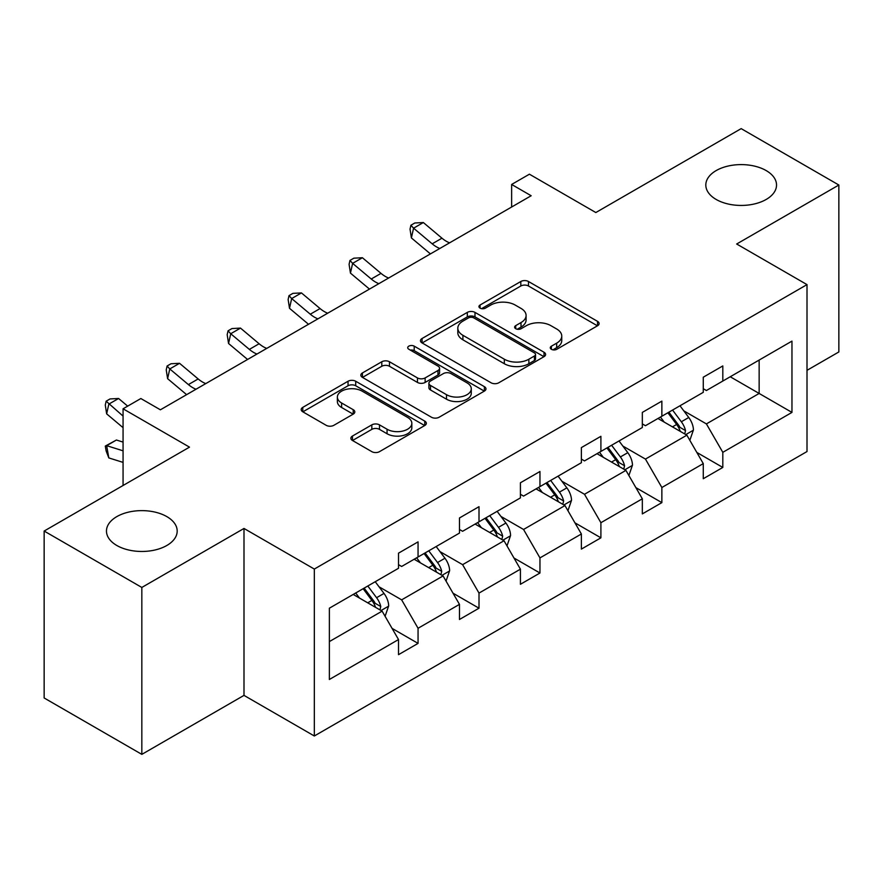 <?xml version="1.0" encoding="UTF-8"?>
<svg xmlns="http://www.w3.org/2000/svg" width="883" height="883" viewBox="0 0 883 883"><rect width="100%" height="100%" fill="white"/><g stroke="black" fill="none" stroke-linecap="round" stroke-linejoin="round"><path stroke-width="1.32" d="M166.832 516.61A35.364 20.419 0 0 0 128.289 512.184A35.364 20.419 0 0 0 106.468 531.047A35.364 20.419 0 0 0 116.821 545.484A35.364 20.419 0 0 0 155.364 549.91A35.364 20.419 0 0 0 177.185 531.047A35.364 20.419 0 0 0 166.832 516.61M766.179 170.585A35.364 20.419 0 0 0 727.636 166.159A35.364 20.419 0 0 0 705.815 185.022A35.364 20.419 0 0 0 716.168 199.459A35.364 20.419 0 0 0 754.711 203.885A35.364 20.419 0 0 0 776.532 185.022A35.364 20.419 0 0 0 766.179 170.585M551.4 349.304A3.797 2.196 0 0 0 556.765 349.304L597.515 325.783A5.419 3.135 0 0 0 599.104 323.564A5.419 3.135 0 0 0 597.515 321.346L528.487 281.5A5.419 3.135 0 0 0 520.815 281.5L480.065 305.021A3.797 2.196 0 0 0 478.95 306.567A3.797 2.196 0 0 0 480.065 308.123A3.797 2.196 0 0 0 485.44 308.123L490.705 305.076A17.351 10.022 0 0 1 515.253 305.076L521.003 308.399A17.351 10.022 0 0 1 526.091 315.485A17.351 10.022 0 0 1 521.003 322.571L515.738 325.617A3.797 2.196 0 0 0 514.623 327.163A3.797 2.196 0 0 0 515.738 328.708A3.797 2.196 0 0 0 521.102 328.708L526.378 325.672A17.351 10.022 0 0 1 550.915 325.672L556.676 328.995A17.351 10.022 0 0 1 561.754 336.07A17.351 10.022 0 0 1 556.676 343.156L551.4 346.202A3.797 2.196 0 0 0 550.286 347.759A3.797 2.196 0 0 0 551.4 349.304L551.4 346.202M807.007 370.33L838.85 351.953L838.85 185.022L741.168 128.631L595.826 212.538L529.414 174.194L511.632 184.459L511.632 207.019M141.832 754.369L243.995 695.385L243.995 528.453L141.832 587.449L141.832 754.369L44.15 697.978L44.15 531.047L189.492 447.14L123.068 408.796L123.068 485.484M141.832 587.449L44.15 531.047M352.46 436.047A5.419 3.135 0 0 0 350.871 438.255A5.419 3.135 0 0 0 352.46 440.474L371.82 451.654A5.419 3.135 0 0 0 379.491 451.654L424.745 425.529A5.419 3.135 0 0 0 426.334 423.31A5.419 3.135 0 0 0 424.745 421.103L355.717 381.246A5.419 3.135 0 0 0 348.045 381.246L302.792 407.372A5.419 3.135 0 0 0 301.202 409.591A5.419 3.135 0 0 0 302.792 411.798L326.18 425.308A5.419 3.135 0 0 0 333.851 425.308L353.222 414.127A5.419 3.135 0 0 0 354.811 411.908A5.419 3.135 0 0 0 353.222 409.701L341.622 403.001A14.503 8.377 0 0 1 337.372 397.074A14.503 8.377 0 0 1 346.324 389.337A14.503 8.377 0 0 1 362.14 391.147L407.582 417.394A14.503 8.377 0 0 1 411.831 423.31A14.503 8.377 0 0 1 402.88 431.047A14.503 8.377 0 0 1 387.063 429.237L379.491 424.866A5.419 3.135 0 0 0 371.82 424.866L352.46 436.047L352.46 440.474M123.068 408.796L140.85 398.531L160.386 409.8L531.169 195.739L511.632 184.459M243.995 528.453L314.326 569.06L807.007 284.613L807.007 451.544L314.326 735.992L314.326 569.06M838.85 185.022L736.676 244.006L807.007 284.613M491.091 382.792A5.419 3.135 0 0 0 498.763 382.792L544.016 356.666A5.419 3.135 0 0 0 545.606 354.447A5.419 3.135 0 0 0 544.016 352.24L474.988 312.383A5.419 3.135 0 0 0 467.317 312.383L422.063 338.509A5.419 3.135 0 0 0 420.474 340.728A5.419 3.135 0 0 0 422.063 342.935L491.091 382.792M410.352 350.121A3.797 2.196 0 0 1 414.204 350.661L414.204 346.147L484.381 386.666A5.419 3.135 0 0 1 485.97 388.884A5.419 3.135 0 0 1 484.381 391.092L439.127 417.229A5.419 3.135 0 0 1 431.456 417.229L362.427 377.372L362.427 372.946A5.419 3.135 0 0 0 360.838 375.154A5.419 3.135 0 0 0 362.427 377.372M362.427 372.946L381.798 361.754A5.419 3.135 0 0 1 389.458 361.754L417.46 377.924A5.419 3.135 0 0 0 425.131 377.924L437.979 370.507A5.419 3.135 0 0 0 439.568 368.288A5.419 3.135 0 0 0 437.979 366.081L408.829 349.249A3.797 2.196 0 0 1 407.714 347.703A3.797 2.196 0 0 1 410.065 345.672A3.797 2.196 0 0 1 414.204 346.147M329.37 608.199L398.52 568.277L398.52 553.155L418.056 541.875L418.056 556.996L459.469 533.078L459.469 517.968L479.005 506.687L479.005 521.809L520.418 497.891L520.418 482.78L539.954 471.5L539.954 486.61L581.378 462.703L581.378 447.593L600.904 436.312L600.904 451.423L642.327 427.515L642.327 412.405L661.864 401.125L661.864 416.235L703.276 392.328L703.276 377.207L722.813 365.937L722.813 381.048L791.963 341.114L791.963 412.405L722.813 452.328L722.813 467.438L703.276 478.718L703.276 463.608L661.864 487.515L661.864 502.626L642.327 513.906L642.327 498.796L600.904 522.703L600.904 537.824L581.378 549.105L581.378 533.983L539.954 557.901L539.954 573.012L520.418 584.292L520.418 569.171L479.005 593.089L479.005 608.199L459.469 619.48L459.469 604.369L418.056 628.277L418.056 643.387L398.52 654.667L398.52 639.557L329.37 679.48L329.37 608.199M414.149 559.248L443.067 575.937L401.644 599.855L379.039 586.798M401.644 599.855L418.056 628.277M443.067 575.937L459.469 604.369M398.52 564.667L401.644 566.467L418.056 556.996M475.098 524.061L504.016 540.749L462.604 564.667L439.988 551.61M462.604 564.667L479.005 593.089M504.016 540.749L520.418 569.171M459.469 529.469L462.604 531.279L479.005 521.809M536.047 488.873L564.965 505.562L523.553 529.469L500.937 516.423M523.553 529.469L539.954 557.901M564.965 505.562L581.378 533.983M520.418 494.281L523.553 496.091L539.954 486.61M596.996 453.685L625.915 470.374L584.502 494.281L561.886 481.224M584.502 494.281L600.904 522.703M625.915 470.374L642.327 498.796M581.378 459.094L584.502 460.904L600.904 451.423M657.956 418.487L686.864 435.187L645.451 459.094L622.835 446.036M645.451 459.094L661.864 487.515M686.864 435.187L703.276 463.608M642.327 423.906L645.451 425.705L661.864 416.235M730.23 376.765L759.148 393.454L706.4 423.906L683.784 410.849M706.4 423.906L722.813 452.328M791.963 412.405L759.148 393.454L759.148 360.065L791.963 341.114M243.995 695.385L314.326 735.992M703.276 388.719L706.4 390.518L722.813 381.048M329.37 641.588L382.107 611.135L353.2 594.436M382.107 611.135L398.52 639.557M696.83 452.438L722.813 467.438M635.881 487.626L661.864 502.626M574.932 522.824L600.904 537.824M513.972 558.012L539.954 573.012M453.023 593.199L479.005 608.199M392.074 628.387L418.056 643.387M552.913 349.845L556.676 347.67A17.351 10.022 0 0 0 561.754 340.584L561.754 336.07M526.091 315.485L526.091 319.999A17.351 10.022 0 0 1 521.003 327.085L517.25 329.249M597.438 325.816L528.487 286.004A5.419 3.135 0 0 0 520.815 286.004L481.588 308.653M543.939 356.71L474.988 316.898A5.419 3.135 0 0 0 467.317 316.898L422.129 342.979M534.425 356.004A3.797 2.196 0 0 0 535.539 354.447A3.797 2.196 0 0 0 534.425 352.902L473.84 317.924A3.797 2.196 0 0 0 468.465 317.924L462.902 321.125A17.351 10.022 0 0 0 457.824 328.211A17.351 10.022 0 0 0 462.902 335.297L504.325 359.215A17.351 10.022 0 0 0 528.873 359.215L534.425 356.004L534.425 360.518A3.797 2.196 0 0 0 535.539 358.962L535.539 354.447M457.824 328.211L457.824 332.725A17.351 10.022 0 0 0 462.902 339.812L462.902 335.297M534.425 360.518L528.873 363.73A17.351 10.022 0 0 1 504.325 363.73L462.902 339.812M362.494 377.416L381.798 366.268L381.798 361.754M439.568 368.288L439.568 372.803A5.419 3.135 0 0 1 437.979 375.021L425.131 382.438A5.419 3.135 0 0 1 417.46 382.438L389.458 366.268A5.419 3.135 0 0 0 381.798 366.268M414.204 350.661L484.314 391.136M446.511 394.69A14.503 8.377 0 0 0 462.317 396.511A14.503 8.377 0 0 0 471.279 388.774A14.503 8.377 0 0 0 467.03 382.847L451.014 373.608A5.419 3.135 0 0 0 443.343 373.608L430.496 381.026A5.419 3.135 0 0 0 428.906 383.233A5.419 3.135 0 0 0 430.496 385.452L446.511 394.69L446.511 399.204A14.503 8.377 0 0 0 462.317 401.025A14.503 8.377 0 0 0 471.279 393.288L471.279 388.774M428.906 383.233L428.906 387.747A5.419 3.135 0 0 0 430.496 389.966L430.496 385.452M446.511 399.204L430.496 389.966M411.831 423.31L411.831 427.825A14.503 8.377 0 0 1 402.88 435.562A14.503 8.377 0 0 1 387.063 433.752L379.491 429.37A5.419 3.135 0 0 0 371.82 429.37L352.527 440.518M337.372 397.074L337.372 401.588A14.503 8.377 0 0 0 341.622 407.505L341.622 403.001M353.145 414.171L341.622 407.505M424.679 425.573L355.717 385.761A5.419 3.135 0 0 0 348.045 385.761L302.858 411.842M689.833 440.33L693.431 429.955A14.647 8.455 -120 0 0 688.751 417.482L679.987 405.772M664.248 422.129L660.451 417.052M684.7 433.939L685.517 430.573A14.647 8.455 -120 0 0 681.334 421.765L672.559 410.054M668.895 412.173L678.541 425.065A7.461 4.305 60 0 1 679.899 427.328L685.517 430.573M667.868 412.769L676.643 424.469A14.647 8.455 60 0 1 680.285 431.39M439.822 248.476A27.627 15.949 60 0 1 432.195 243.829L413.575 228.178L411.401 237.924L430.032 253.576A41.446 23.929 -120 0 0 430.418 253.896M449.59 242.836A27.627 15.949 60 0 1 441.964 238.189L423.343 222.538L413.575 228.178L410.904 225.242L414.811 222.991L423.343 222.538M411.401 237.924L410.032 229.138L410.904 225.242M628.884 475.518L632.471 465.142A14.647 8.455 -120 0 0 627.802 452.67L619.027 440.959M603.299 457.317L599.502 452.239M623.751 469.127L624.568 465.76A14.647 8.455 -120 0 0 620.385 456.952L611.61 445.253M607.945 447.361L617.592 460.253A7.461 4.305 60 0 1 618.95 462.515L624.568 465.76M606.919 447.957L615.694 459.668A14.647 8.455 60 0 1 619.336 466.577M567.935 510.705L571.522 500.33A14.647 8.455 -120 0 0 566.853 487.858L558.078 476.147M542.35 492.504L538.542 487.427M562.802 504.314L563.619 500.948A14.647 8.455 -120 0 0 559.425 492.151L550.661 480.44M546.985 482.56L556.643 495.44A7.461 4.305 60 0 1 558.001 497.703L563.619 500.948M545.97 483.144L554.745 494.855A14.647 8.455 60 0 1 558.387 501.765M378.873 283.664A27.627 15.949 60 0 1 371.246 279.017L352.626 263.366L350.452 273.112L369.072 288.763A41.446 23.929 -120 0 0 369.469 289.094M388.641 278.024A27.627 15.949 60 0 1 381.014 273.377L362.394 257.726L352.626 263.366L349.955 260.43L353.862 258.178L362.394 257.726M350.452 273.112L349.083 264.337L349.955 260.43M317.924 318.851A27.627 15.949 60 0 1 310.297 314.205L291.677 298.553L289.503 308.299L308.123 323.951A41.446 23.929 -120 0 0 308.52 324.282M327.692 313.211A27.627 15.949 60 0 1 320.065 308.564L301.445 292.913L291.677 298.553L289.006 295.628L292.913 293.366L301.445 292.913M289.503 308.299L288.134 299.525L289.006 295.628M506.985 545.893L510.573 535.517A14.647 8.455 -120 0 0 505.904 523.045L497.129 511.345M481.401 527.692L477.593 522.615M501.853 539.502L502.67 536.147A14.647 8.455 -120 0 0 498.476 527.339L489.712 515.628M486.036 517.747L495.694 530.628A7.461 4.305 60 0 1 497.052 532.902L502.67 536.147M485.021 518.332L493.796 530.043A14.647 8.455 60 0 1 497.438 536.952M256.975 354.039A27.627 15.949 60 0 1 249.348 349.392L230.728 333.741L228.554 343.487L247.174 359.138A41.446 23.929 -120 0 0 247.571 359.469M266.743 348.399A27.627 15.949 60 0 1 259.116 343.752L240.496 328.101L230.728 333.741L228.057 330.816L231.964 328.553L240.496 328.101M228.554 343.487L227.185 334.712L228.057 330.816M446.036 581.08L449.624 570.705A14.647 8.455 -120 0 0 444.955 558.244L436.18 546.533M420.451 562.89L416.644 557.813M440.904 574.69L441.721 571.334A14.647 8.455 -120 0 0 437.526 562.526L428.752 550.815M425.087 552.935L434.745 565.815A7.461 4.305 60 0 1 436.103 568.089L441.721 571.334M424.072 553.52L432.836 565.23A14.647 8.455 60 0 1 436.489 572.151M196.026 389.226A27.627 15.949 60 0 1 188.399 384.591L169.779 368.939L167.604 378.675L186.225 394.326A41.446 23.929 -120 0 0 186.622 394.657M205.794 383.597A27.627 15.949 60 0 1 198.167 378.95L179.547 363.299L169.779 368.939L167.097 366.004L171.004 363.752L179.547 363.299M167.604 378.675L166.236 369.9L167.097 366.004M385.087 616.279L388.675 605.893A14.647 8.455 -120 0 0 384.006 593.431L375.231 581.72M359.502 598.078L355.694 593.001M379.955 609.888L380.772 606.522A14.647 8.455 -120 0 0 376.577 597.714L367.803 586.003M364.138 588.122L373.796 601.014A7.461 4.305 60 0 1 375.143 603.277L380.772 606.522M363.123 588.707L371.886 600.418A14.647 8.455 60 0 1 375.54 607.338M123.068 462.383L108.819 457.913L106.148 450.992L105.287 446.092L116.424 440.021L123.068 442.107M116.424 440.021L106.655 445.661L123.068 450.816M105.287 446.092L106.655 445.661L108.819 457.913M127.682 406.125L118.587 398.487L108.819 404.127L106.655 413.862L123.068 427.67M123.068 416.103L106.148 401.191L110.055 398.939L118.587 398.487M106.655 413.862L105.287 405.087L106.148 401.191M556.676 347.67L556.676 343.156M515.738 328.708L515.738 325.617M521.003 327.085L521.003 322.571M480.065 308.123L480.065 305.021M520.815 286.004L520.815 281.5M528.487 286.004L528.487 281.5M597.515 325.783L597.515 321.346M422.063 342.935L422.063 338.509M467.317 316.898L467.317 312.383M474.988 316.898L474.988 312.383M544.016 356.666L544.016 352.24M504.325 363.73L504.325 359.215M528.873 363.73L528.873 359.215M389.458 366.268L389.458 361.754M417.46 382.438L417.46 377.924M425.131 382.438L425.131 377.924M437.979 375.021L437.979 370.507M484.381 391.092L484.381 386.666M371.82 429.37L371.82 424.866M379.491 429.37L379.491 424.866M387.063 433.752L387.063 429.237M353.222 414.127L353.222 409.701M302.792 411.798L302.792 407.372M348.045 385.761L348.045 381.246M355.717 385.761L355.717 381.246M424.745 425.529L424.745 421.103M685.815 434.579L693.332 430.231M681.334 421.765L688.751 417.482M672.482 426.875L676.643 424.469M432.195 243.829L441.964 238.189M624.855 469.767L632.383 465.418M620.385 456.952L627.802 452.67M611.533 462.063L615.694 459.668M563.906 504.955L571.433 500.617M559.425 492.151L566.853 487.858M550.573 497.261L554.745 494.855M371.246 279.017L381.014 273.377M310.297 314.205L320.065 308.564M502.957 540.142L510.484 535.804M498.476 527.339L505.904 523.045M489.624 532.449L493.796 530.043M249.348 349.392L259.116 343.752M442.008 575.33L449.524 570.992M437.526 562.526L444.955 558.244M428.674 567.637L432.836 565.23M188.399 384.591L198.167 378.95M381.059 610.517L388.575 606.18M376.577 597.714L384.006 593.431M367.725 602.824L371.886 600.418"/></g></svg>
